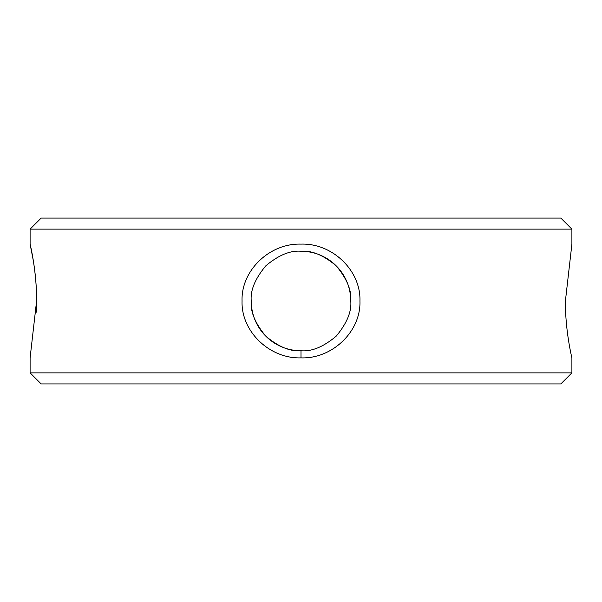 <?xml version="1.0" encoding="UTF-8"?>
<svg xmlns="http://www.w3.org/2000/svg" width="602" height="602" viewBox="0 0 602 602"><rect width="100%" height="100%" fill="white"/><g stroke="black" fill="none" stroke-linecap="round" stroke-linejoin="round"><path stroke-width="0.9" d="M301 244.111C332.485 243.035 360.989 270.667 359.936 301.015C361.08 331.296 332.387 359.003 301 357.889C269.523 358.89 240.981 331.356 242.064 301.015C240.913 270.734 269.493 243.073 301 244.111M350.755 301C351.749 290.412 346.895 278.688 336.194 265.821C323.507 255.18 311.791 250.319 301.053 251.245C290.277 250.289 278.53 255.15 265.806 265.828C255.105 278.696 250.251 290.42 251.245 301C250.244 311.558 255.09 323.282 265.798 336.164C278.523 346.835 290.254 351.696 301 350.755C311.753 351.696 323.477 346.842 336.179 336.187C346.895 323.312 351.756 311.58 350.755 301A49.755 49.755 0 0 0 301.053 251.245M565.413 301C565.158 331.363 572.171 358.95 571.9 357.889C572.178 358.995 565.15 331.326 565.413 300.94L571.9 244.111L571.9 229.129L30.1 229.129L30.1 244.111L33.268 260.433M36.353 312.137L36.587 300.94C36.857 270.667 29.822 243.042 30.1 244.111C29.859 242.997 36.805 270.787 36.587 301L30.1 357.889L30.1 372.871L571.9 372.871L571.9 357.889M251.245 301A49.755 49.755 0 0 0 301 350.755L301 357.889M30.1 229.129L41.154 218.075L560.846 218.075L571.9 229.129M30.1 372.871L41.154 383.925L560.846 383.925L571.9 372.871"/></g></svg>
